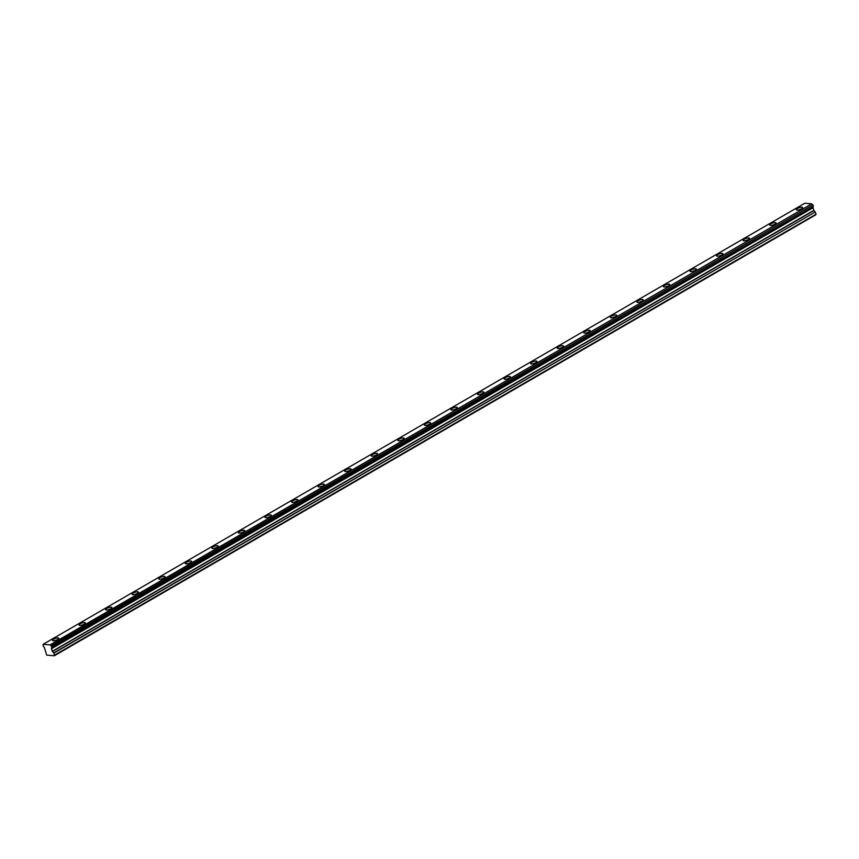 <?xml version="1.0" encoding="UTF-8"?>
<svg xmlns="http://www.w3.org/2000/svg" width="859" height="859" viewBox="0 0 859 859"><rect width="100%" height="100%" fill="white"/><g stroke="black" fill="none" stroke-linecap="round" stroke-linejoin="round"><path stroke-width="1.29" d="M53.612 639.182A3.339 0.988 -18.7 0 0 52.485 640.417A3.339 0.988 -18.7 0 0 54.45 640.674A3.339 0.988 -18.7 0 0 57.682 639.525A3.339 0.988 -18.7 0 0 58.799 638.28A3.339 0.988 -18.7 0 0 56.844 638.022A3.339 0.988 -18.7 0 0 53.612 639.182M797.41 208.479A3.339 0.988 -18.7 0 0 796.293 209.714A3.339 0.988 -18.7 0 0 798.247 209.972A3.339 0.988 -18.7 0 0 801.49 208.823A3.339 0.988 -18.7 0 0 802.607 207.577A3.339 0.988 -18.7 0 0 800.652 207.32A3.339 0.988 -18.7 0 0 797.41 208.479M770.845 223.855A3.339 0.988 -18.7 0 0 769.728 225.101A3.339 0.988 -18.7 0 0 771.683 225.359A3.339 0.988 -18.7 0 0 774.925 224.199A3.339 0.988 -18.7 0 0 776.042 222.964A3.339 0.988 -18.7 0 0 774.088 222.706A3.339 0.988 -18.7 0 0 770.845 223.855M744.281 239.242A3.339 0.988 -18.7 0 0 743.164 240.477A3.339 0.988 -18.7 0 0 745.118 240.735A3.339 0.988 -18.7 0 0 748.361 239.586A3.339 0.988 -18.7 0 0 749.477 238.34A3.339 0.988 -18.7 0 0 747.523 238.083A3.339 0.988 -18.7 0 0 744.281 239.242M717.716 254.618A3.339 0.988 -18.7 0 0 716.599 255.864A3.339 0.988 -18.7 0 0 718.553 256.122A3.339 0.988 -18.7 0 0 721.796 254.973A3.339 0.988 -18.7 0 0 722.913 253.727A3.339 0.988 -18.7 0 0 720.959 253.469A3.339 0.988 -18.7 0 0 717.716 254.618M691.151 270.005A3.339 0.988 -18.7 0 0 690.035 271.251A3.339 0.988 -18.7 0 0 691.989 271.508A3.339 0.988 -18.7 0 0 695.232 270.349A3.339 0.988 -18.7 0 0 696.348 269.103A3.339 0.988 -18.7 0 0 694.394 268.846A3.339 0.988 -18.7 0 0 691.151 270.005M664.587 285.381A3.339 0.988 -18.7 0 0 663.47 286.627A3.339 0.988 -18.7 0 0 665.424 286.885A3.339 0.988 -18.7 0 0 668.667 285.736A3.339 0.988 -18.7 0 0 669.784 284.49A3.339 0.988 -18.7 0 0 667.83 284.232A3.339 0.988 -18.7 0 0 664.587 285.381M638.022 300.768A3.339 0.988 -18.7 0 0 636.906 302.014A3.339 0.988 -18.7 0 0 638.86 302.271A3.339 0.988 -18.7 0 0 642.102 301.112A3.339 0.988 -18.7 0 0 643.219 299.877A3.339 0.988 -18.7 0 0 641.265 299.619A3.339 0.988 -18.7 0 0 638.022 300.768M611.458 316.155A3.339 0.988 -18.7 0 0 610.341 317.39A3.339 0.988 -18.7 0 0 612.295 317.647A3.339 0.988 -18.7 0 0 615.538 316.499A3.339 0.988 -18.7 0 0 616.655 315.253A3.339 0.988 -18.7 0 0 614.7 314.995A3.339 0.988 -18.7 0 0 611.458 316.155M584.893 331.531A3.339 0.988 -18.7 0 0 583.776 332.777A3.339 0.988 -18.7 0 0 585.731 333.034A3.339 0.988 -18.7 0 0 588.973 331.875A3.339 0.988 -18.7 0 0 590.09 330.64A3.339 0.988 -18.7 0 0 588.136 330.382A3.339 0.988 -18.7 0 0 584.893 331.531M558.329 346.918A3.339 0.988 -18.7 0 0 557.212 348.153A3.339 0.988 -18.7 0 0 559.166 348.41A3.339 0.988 -18.7 0 0 562.409 347.261A3.339 0.988 -18.7 0 0 563.525 346.016A3.339 0.988 -18.7 0 0 561.571 345.758A3.339 0.988 -18.7 0 0 558.329 346.918M531.764 362.294A3.339 0.988 -18.7 0 0 530.647 363.54A3.339 0.988 -18.7 0 0 532.601 363.797A3.339 0.988 -18.7 0 0 535.844 362.648A3.339 0.988 -18.7 0 0 536.961 361.403A3.339 0.988 -18.7 0 0 535.007 361.145A3.339 0.988 -18.7 0 0 531.764 362.294M505.199 377.681A3.339 0.988 -18.7 0 0 504.083 378.926A3.339 0.988 -18.7 0 0 506.037 379.184A3.339 0.988 -18.7 0 0 509.28 378.024A3.339 0.988 -18.7 0 0 510.396 376.779A3.339 0.988 -18.7 0 0 508.442 376.521A3.339 0.988 -18.7 0 0 505.199 377.681M478.635 393.057A3.339 0.988 -18.7 0 0 477.518 394.302A3.339 0.988 -18.7 0 0 479.472 394.56A3.339 0.988 -18.7 0 0 482.715 393.411A3.339 0.988 -18.7 0 0 483.832 392.166A3.339 0.988 -18.7 0 0 481.878 391.908A3.339 0.988 -18.7 0 0 478.635 393.057M452.07 408.444A3.339 0.988 -18.7 0 0 450.954 409.689A3.339 0.988 -18.7 0 0 452.908 409.947A3.339 0.988 -18.7 0 0 456.15 408.787A3.339 0.988 -18.7 0 0 457.267 407.553A3.339 0.988 -18.7 0 0 455.313 407.295A3.339 0.988 -18.7 0 0 452.07 408.444M425.506 423.831A3.339 0.988 -18.7 0 0 424.389 425.065A3.339 0.988 -18.7 0 0 426.343 425.323A3.339 0.988 -18.7 0 0 429.586 424.174A3.339 0.988 -18.7 0 0 430.703 422.929A3.339 0.988 -18.7 0 0 428.748 422.671A3.339 0.988 -18.7 0 0 425.506 423.831M398.941 439.207A3.339 0.988 -18.7 0 0 397.824 440.452A3.339 0.988 -18.7 0 0 399.779 440.71A3.339 0.988 -18.7 0 0 403.021 439.55A3.339 0.988 -18.7 0 0 404.138 438.315A3.339 0.988 -18.7 0 0 402.184 438.058A3.339 0.988 -18.7 0 0 398.941 439.207M372.377 454.594A3.339 0.988 -18.7 0 0 371.26 455.828A3.339 0.988 -18.7 0 0 373.214 456.097A3.339 0.988 -18.7 0 0 376.457 454.937A3.339 0.988 -18.7 0 0 377.573 453.692A3.339 0.988 -18.7 0 0 375.619 453.434A3.339 0.988 -18.7 0 0 372.377 454.594M345.812 469.97A3.339 0.988 -18.7 0 0 344.695 471.215A3.339 0.988 -18.7 0 0 346.649 471.473A3.339 0.988 -18.7 0 0 349.892 470.324A3.339 0.988 -18.7 0 0 351.009 469.078A3.339 0.988 -18.7 0 0 349.055 468.821A3.339 0.988 -18.7 0 0 345.812 469.97M319.247 485.356A3.339 0.988 -18.7 0 0 318.131 486.602A3.339 0.988 -18.7 0 0 320.085 486.86A3.339 0.988 -18.7 0 0 323.328 485.7A3.339 0.988 -18.7 0 0 324.444 484.455A3.339 0.988 -18.7 0 0 322.49 484.197A3.339 0.988 -18.7 0 0 319.247 485.356M292.683 500.733A3.339 0.988 -18.7 0 0 291.566 501.978A3.339 0.988 -18.7 0 0 293.52 502.236A3.339 0.988 -18.7 0 0 296.763 501.087A3.339 0.988 -18.7 0 0 297.88 499.841A3.339 0.988 -18.7 0 0 295.925 499.584A3.339 0.988 -18.7 0 0 292.683 500.733M266.118 516.119A3.339 0.988 -18.7 0 0 265.002 517.365A3.339 0.988 -18.7 0 0 266.956 517.623A3.339 0.988 -18.7 0 0 270.198 516.463A3.339 0.988 -18.7 0 0 271.315 515.228A3.339 0.988 -18.7 0 0 269.361 514.971A3.339 0.988 -18.7 0 0 266.118 516.119M239.554 531.506A3.339 0.988 -18.7 0 0 238.437 532.741A3.339 0.988 -18.7 0 0 240.391 532.999A3.339 0.988 -18.7 0 0 243.634 531.85A3.339 0.988 -18.7 0 0 244.751 530.604A3.339 0.988 -18.7 0 0 242.796 530.347A3.339 0.988 -18.7 0 0 239.554 531.506M212.989 546.882A3.339 0.988 -18.7 0 0 211.872 548.128A3.339 0.988 -18.7 0 0 213.837 548.386A3.339 0.988 -18.7 0 0 217.069 547.237A3.339 0.988 -18.7 0 0 218.186 545.991A3.339 0.988 -18.7 0 0 216.232 545.733A3.339 0.988 -18.7 0 0 212.989 546.882M186.424 562.269A3.339 0.988 -18.7 0 0 185.308 563.515A3.339 0.988 -18.7 0 0 187.273 563.772A3.339 0.988 -18.7 0 0 190.505 562.613A3.339 0.988 -18.7 0 0 191.621 561.367A3.339 0.988 -18.7 0 0 189.667 561.11A3.339 0.988 -18.7 0 0 186.424 562.269M159.86 577.645A3.339 0.988 -18.7 0 0 158.743 578.891A3.339 0.988 -18.7 0 0 160.708 579.149A3.339 0.988 -18.7 0 0 163.94 578A3.339 0.988 -18.7 0 0 165.057 576.754A3.339 0.988 -18.7 0 0 163.103 576.496A3.339 0.988 -18.7 0 0 159.86 577.645M133.306 593.032A3.339 0.988 -18.7 0 0 132.179 594.278A3.339 0.988 -18.7 0 0 134.144 594.535A3.339 0.988 -18.7 0 0 137.376 593.376A3.339 0.988 -18.7 0 0 138.492 592.141A3.339 0.988 -18.7 0 0 136.538 591.872A3.339 0.988 -18.7 0 0 133.306 593.032M106.741 608.419A3.339 0.988 -18.7 0 0 105.614 609.654A3.339 0.988 -18.7 0 0 107.579 609.911A3.339 0.988 -18.7 0 0 110.811 608.763A3.339 0.988 -18.7 0 0 111.928 607.517A3.339 0.988 -18.7 0 0 109.973 607.259A3.339 0.988 -18.7 0 0 106.741 608.419M80.177 623.795A3.339 0.988 -18.7 0 0 79.049 625.041A3.339 0.988 -18.7 0 0 81.014 625.298A3.339 0.988 -18.7 0 0 84.246 624.139A3.339 0.988 -18.7 0 0 85.363 622.904A3.339 0.988 -18.7 0 0 83.409 622.646A3.339 0.988 -18.7 0 0 80.177 623.795M54.332 655.728L816.039 214.245L54.31 655.771L46.697 655.127L44.378 647.589A1.235 0.666 -120.1 0 0 43.465 646.612L42.982 645.206A1.235 0.666 -120.1 0 0 43.09 645.163A1.235 0.666 -120.1 0 0 43.272 644.314L50.402 644.926A1.235 0.666 -120.1 0 0 51.325 645.914L51.819 647.31A1.235 0.666 -120.1 0 0 51.69 647.364A1.235 0.666 -120.1 0 0 51.508 648.191L813.022 207.234L51.508 648.191M813.022 207.32L813.784 210.38L815.245 211.969L53.73 652.926L54.525 655.202M51.508 648.277L52.27 651.337L53.73 652.926M54.31 655.771L815.846 214.771M50.402 644.926L811.755 203.819L804.851 203.229L43.304 644.196L804.797 203.261M813.333 206.353L51.83 647.171M811.916 203.959A1.235 0.666 -120.1 0 0 812.839 204.957L51.325 645.914M51.465 646.086L812.839 204.957M812.979 205.118L813.355 206.214M813.119 206.482A1.235 0.666 -120.1 0 0 813.022 207.234M812.925 207.814L51.411 648.77M53.849 653.13L815.245 211.969M815.363 212.173L816.05 214.192L54.536 655.149M813.784 210.38L52.27 651.337M51.4 648.588L812.915 207.631M811.755 203.819L50.241 644.776M52.388 651.53L813.913 210.573"/></g></svg>
